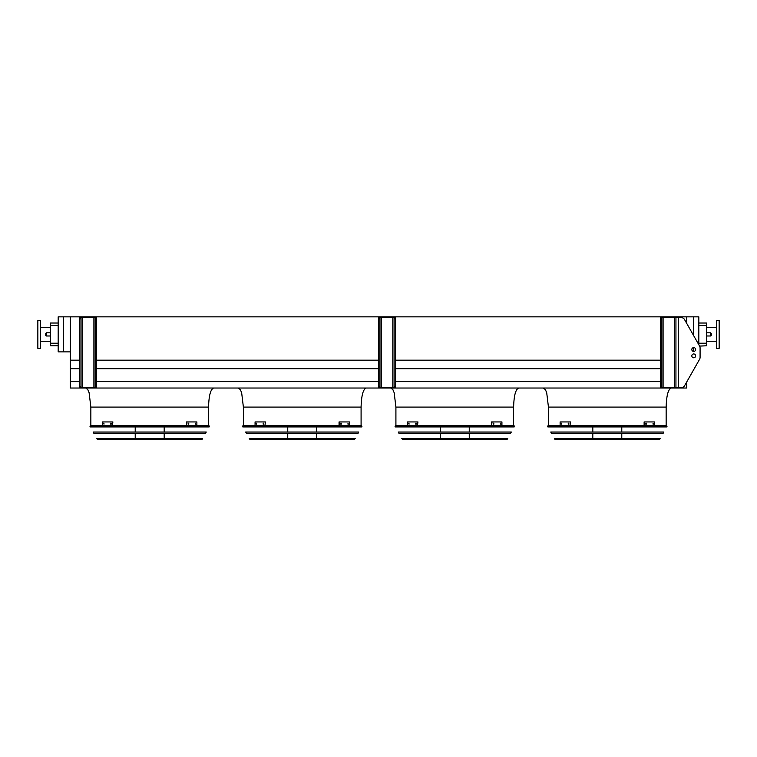 <?xml version="1.0" encoding="UTF-8"?>
<svg xmlns="http://www.w3.org/2000/svg" width="757" height="757" viewBox="0 0 757 757"><rect width="100%" height="100%" fill="white"/><g stroke="black" fill="none" stroke-linecap="round" stroke-linejoin="round"><path stroke-width="1.14" d="M698.815 323.021L706.697 323.021L706.697 345.769L699.591 346.091L684.527 319.539A3.813 3.813 0 0 0 681.215 317.599L661.826 317.599L661.826 318.877L660.549 318.877L660.549 317.599L661.826 317.599M208.554 425.661L208.554 407.096C208.875 395.599 210.578 389.249 213.644 388.029M361.089 425.661L361.089 407.096C361.411 395.599 363.105 389.249 366.17 388.029M513.615 425.661L513.615 407.096C513.937 395.599 515.631 389.249 518.696 388.029M698.815 344.719L698.815 316.852L686.741 316.852L686.741 323.428M686.741 316.852L70.259 316.852L70.259 388.029L686.741 388.029L686.741 381.935L699.591 359.282A3.813 3.813 0 0 0 700.083 357.399L700.083 347.974A3.813 3.813 0 0 0 699.591 346.091M70.259 381.613L79.797 381.613M96.451 381.613L378.689 381.613M395.343 381.613L660.549 381.613M70.259 368.697L79.797 368.697M96.451 368.697L378.689 368.697M395.343 368.697L660.549 368.697M70.259 360.181L79.797 360.181M96.451 360.181L378.689 360.181M395.343 360.181L660.549 360.181M63.522 316.852L58.185 316.852L58.185 351.873L63.522 351.873L63.522 316.852L70.259 316.852M666.151 425.661L666.151 407.096C666.472 395.599 668.166 389.249 671.232 388.029M693.478 351.399L693.478 347.614M693.478 335.313L693.478 316.852M70.259 351.873L63.522 351.873M58.185 325.557L50.303 325.557L50.303 323.021L58.185 323.021M58.185 345.769L50.303 345.769L50.303 343.224L58.185 343.224M50.303 325.557L50.303 343.224M716.605 341.256L706.697 341.256M719.15 348.371L719.15 320.41L716.605 320.41L716.605 348.371L719.15 348.371M37.85 334.395L37.85 348.371L40.395 348.371L40.395 320.41L37.85 320.41L37.85 334.395M711.268 334.395L711.268 335.351L711.268 334.395M45.732 334.395L45.732 333.44L45.732 334.395M661.826 386.496L661.826 387.764L660.549 387.764L660.549 386.496L661.826 386.496L661.826 318.877M660.549 386.496L660.549 318.877M699.591 359.282L684.527 385.833A3.813 3.813 0 0 1 681.215 387.764L675.935 387.764L675.935 317.599M695.636 349.507A1.902 1.902 0 0 0 692.778 347.851A1.902 1.902 0 0 0 692.778 351.153A1.902 1.902 0 0 0 695.636 349.507M691.822 355.866A1.902 1.902 0 0 0 694.68 357.512A1.902 1.902 0 0 0 694.68 354.21A1.902 1.902 0 0 0 691.822 355.866M675.935 387.764L661.826 387.764M700.083 357.399L700.083 347.974M695.636 355.866A1.902 1.902 0 0 0 692.778 354.21A1.902 1.902 0 0 0 692.778 357.512A1.902 1.902 0 0 0 695.636 355.866M96.451 317.599L96.451 318.877L95.174 318.877L95.174 317.599L96.451 317.599M81.065 387.764L79.797 387.764L79.797 386.496L81.065 386.496L81.065 387.764L95.174 387.764L95.174 386.496L96.451 386.496L96.451 318.877M96.451 386.496L96.451 387.764L95.174 387.764M95.174 386.496L95.174 318.877M79.797 386.496L79.797 317.599L95.174 317.599M81.065 317.599L81.065 318.877L79.797 318.877M81.065 386.496L81.065 318.877M395.343 317.599L395.343 318.877L394.075 318.877L394.075 317.599L395.343 317.599M379.957 387.764L378.689 387.764L378.689 386.496L379.957 386.496L379.957 387.764L394.075 387.764L394.075 386.496L395.343 386.496L395.343 318.877M395.343 386.496L395.343 387.764L394.075 387.764M394.075 386.496L394.075 318.877M378.689 386.496L378.689 317.599L394.075 317.599M379.957 317.599L379.957 318.877L378.689 318.877M379.957 386.496L379.957 318.877M547.595 426.418L547.888 426.929L666.699 426.929L666.993 426.418L547.595 426.418L548.04 425.661L666.548 425.661L666.993 426.418M621.781 426.929L621.781 432.048M621.781 433.316L621.781 438.435M621.781 439.703L592.807 439.703M561.59 424.194L561.098 423.182L561.59 424.194M568.819 424.194L568.242 424.194L568.242 423.182L568.819 423.182L568.819 424.194M570.012 421.942L560.123 421.942L560.123 425.434L570.012 425.434L570.466 421.942L570.012 425.434M561.543 423.182L561.543 424.194M568.687 423.182L568.687 424.194M646.355 424.194L645.768 424.194L645.768 423.182L646.355 423.182L646.355 424.194M653.499 424.194L653.007 423.182L653.499 424.194M644.576 425.434L654.464 425.434L654.464 421.942L644.122 421.942L644.122 425.434L644.576 421.942M645.901 424.194L645.901 423.182M653.045 424.194L653.045 423.182M550.755 432.048L663.832 432.048L663.123 433.316L551.465 433.316L550.755 432.048M554.342 438.435L660.246 438.435L659.243 439.703L555.354 439.703L554.342 438.435M395.069 426.418L395.353 426.929L514.173 426.929L514.467 426.418L395.069 426.418L395.514 425.661L514.022 425.661L514.467 426.418M469.255 426.929L469.255 432.048M469.255 433.316L469.255 438.435M469.255 439.703L440.271 439.703M409.054 424.194L408.562 423.182L409.054 424.194M416.293 424.194L415.707 424.194L415.707 423.182L416.293 423.182L416.293 424.194M417.486 421.942L407.597 421.942L407.597 425.434L417.486 425.434L417.94 421.942L417.486 425.434M409.017 423.182L409.017 424.194M416.161 423.182L416.161 424.194M493.819 424.194L493.233 424.194L493.233 423.182L493.819 423.182L493.819 424.194M500.964 424.194L500.472 423.182L500.964 424.194M492.05 425.434L501.929 425.434L501.929 421.942L491.596 421.942L491.596 425.434L492.05 421.942M493.375 424.194L493.375 423.182M500.519 424.194L500.519 423.182M398.229 432.048L511.306 432.048L510.587 433.316L398.939 433.316L398.229 432.048M401.806 438.435L507.72 438.435L506.707 439.703L402.819 439.703L401.806 438.435M403.282 439.703L506.244 439.703M242.533 426.418L242.827 426.929L361.647 426.929L361.931 426.418L242.533 426.418L242.978 425.661L361.486 425.661L361.931 426.418M316.729 426.929L316.729 432.048M316.729 433.316L316.729 438.435M316.729 439.703L287.745 439.703M256.528 424.194L256.036 423.182L256.528 424.194M263.767 424.194L263.181 424.194L263.181 423.182L263.767 423.182L263.767 424.194M264.95 421.942L255.071 421.942L255.071 425.434L264.95 425.434L265.404 421.942L264.95 425.434M256.481 423.182L256.481 424.194M263.625 423.182L263.625 424.194M341.293 424.194L340.707 424.194L340.707 423.182L341.293 423.182L341.293 424.194M348.438 424.194L347.946 423.182L348.438 424.194M339.514 425.434L349.403 425.434L349.403 421.942L339.06 421.942L339.06 425.434L339.514 421.942M340.839 424.194L340.839 423.182M347.983 424.194L347.983 423.182M245.694 432.048L358.771 432.048L358.061 433.316L246.413 433.316L245.694 432.048M249.28 438.435L355.194 438.435L354.181 439.703L250.293 439.703L249.28 438.435M90.007 426.418L90.301 426.929L209.112 426.929L209.405 426.418L90.007 426.418L90.452 425.661L208.96 425.661L209.405 426.418M164.193 426.929L164.193 432.048M164.193 433.316L164.193 438.435M164.193 439.703L135.219 439.703M103.993 424.194L103.501 423.182L103.993 424.194M111.232 424.194L110.645 424.194L110.645 423.182L111.232 423.182L111.232 424.194M112.424 421.942L102.536 421.942L102.536 425.434L112.424 425.434L112.878 421.942L112.424 425.434M103.955 423.182L103.955 424.194M111.099 423.182L111.099 424.194M188.758 424.194L188.181 424.194L188.181 423.182L188.758 423.182L188.758 424.194M195.902 424.194L195.41 423.182L195.902 424.194M186.988 425.434L196.877 425.434L196.877 421.942L186.534 421.942L186.534 425.434L186.988 421.942M188.313 424.194L188.313 423.182M195.457 424.194L195.457 423.182M93.168 432.048L206.245 432.048L205.535 433.316L93.877 433.316L93.168 432.048M96.754 438.435L202.658 438.435L201.646 439.703L97.757 439.703L96.754 438.435M208.554 407.096L90.849 407.096L89.118 392.751L87.831 389.666L85.768 388.029M361.089 407.096L243.385 407.096L241.653 392.751L240.357 389.666L238.304 388.029M513.615 407.096L395.911 407.096L394.179 392.751L392.892 389.666L390.83 388.029M666.151 407.096L548.447 407.096L546.705 392.751L545.418 389.666L543.356 388.029M706.697 325.557L698.815 325.557M698.815 343.224L706.697 343.224M706.697 335.985L710.634 335.985L710.634 332.806L706.697 332.806M50.303 332.806L46.366 332.806L46.366 335.985L50.303 335.985M678.471 387.764L678.471 317.599M674.667 387.764L674.667 317.599M663.094 387.764L663.094 317.599M93.906 387.764L93.906 317.599M82.333 387.764L82.333 317.599M392.798 387.764L392.798 317.599M381.235 387.764L381.235 317.599M554.909 439.438L659.678 439.438M402.374 439.438L507.152 439.438M249.848 439.438L354.626 439.438M97.322 439.438L202.091 439.438M90.849 425.661L90.849 407.096M243.385 425.661L243.385 407.096M395.911 425.661L395.911 407.096M548.447 425.661L548.447 407.096M716.605 327.526L706.697 327.526M40.395 341.256L50.303 341.256M40.395 327.526L50.303 327.526M46.366 335.985L45.732 335.351M46.366 332.806L45.732 333.44M710.634 332.806L711.268 333.44M710.634 335.985L711.268 335.351M592.807 426.929L592.807 432.048M592.807 433.316L592.807 438.435M440.271 426.929L440.271 432.048M440.271 433.316L440.271 438.435M287.745 426.929L287.745 432.048M287.745 433.316L287.745 438.435M135.219 426.929L135.219 432.048M135.219 433.316L135.219 438.435"/></g></svg>
